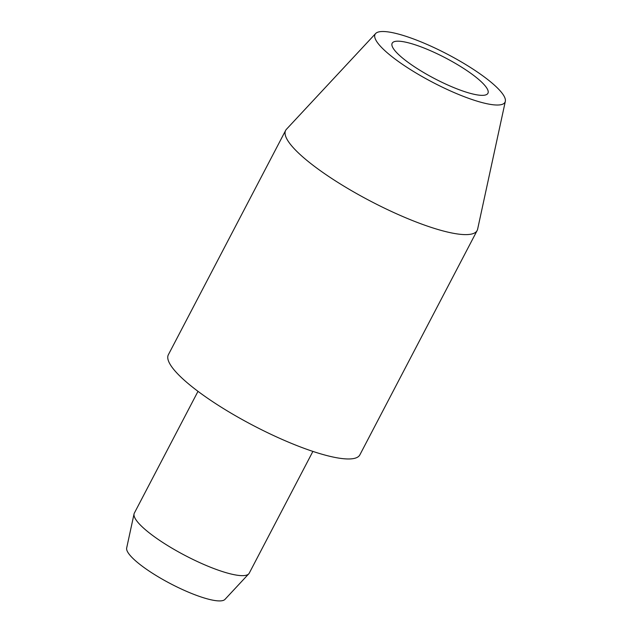 <?xml version="1.0" encoding="UTF-8"?>
<svg xmlns="http://www.w3.org/2000/svg" width="632" height="632" viewBox="0 0 632 632"><rect width="100%" height="100%" fill="white"/><g stroke="black" fill="none" stroke-linecap="round" stroke-linejoin="round"><path stroke-width="0.95" d="M312.895 451.406L249.237 573.177A64.827 14.03 -152.4 0 1 248.747 573.864A64.827 14.03 -152.4 0 1 211.42 567.599A64.827 14.03 -152.4 0 1 134.055 513.903A64.827 14.03 -152.4 0 1 134.34 513.113L197.998 391.342M248.747 573.864L224.976 599.389A55.561 12.024 -152.4 0 1 192.973 594.017A55.561 12.024 -152.4 0 1 126.669 547.991L134.055 513.903M477.152 230.498L359.869 454.85A108.04 23.384 -152.4 0 1 296.827 445.552A108.04 23.384 -152.4 0 1 168.365 354.734L285.656 130.39A108.04 23.384 27.6 0 0 414.118 221.2A108.04 23.384 27.6 0 0 477.152 230.498A108.04 23.384 27.6 0 0 477.626 229.179L505.331 101.333A73.304 15.863 27.6 0 0 417.855 40.614A73.304 15.863 27.6 0 0 375.637 33.528A73.304 15.863 27.6 0 0 462.245 95.922A73.304 15.863 27.6 0 0 505.331 101.333M375.637 33.528L286.47 129.244A108.04 23.384 27.6 0 0 285.656 130.39M456.407 88.646A54.02 11.692 -152.4 0 1 392.172 43.237A54.02 11.692 -152.4 0 1 423.693 47.89A54.02 11.692 -152.4 0 1 487.92 93.299A54.02 11.692 -152.4 0 1 456.407 88.646"/></g></svg>
